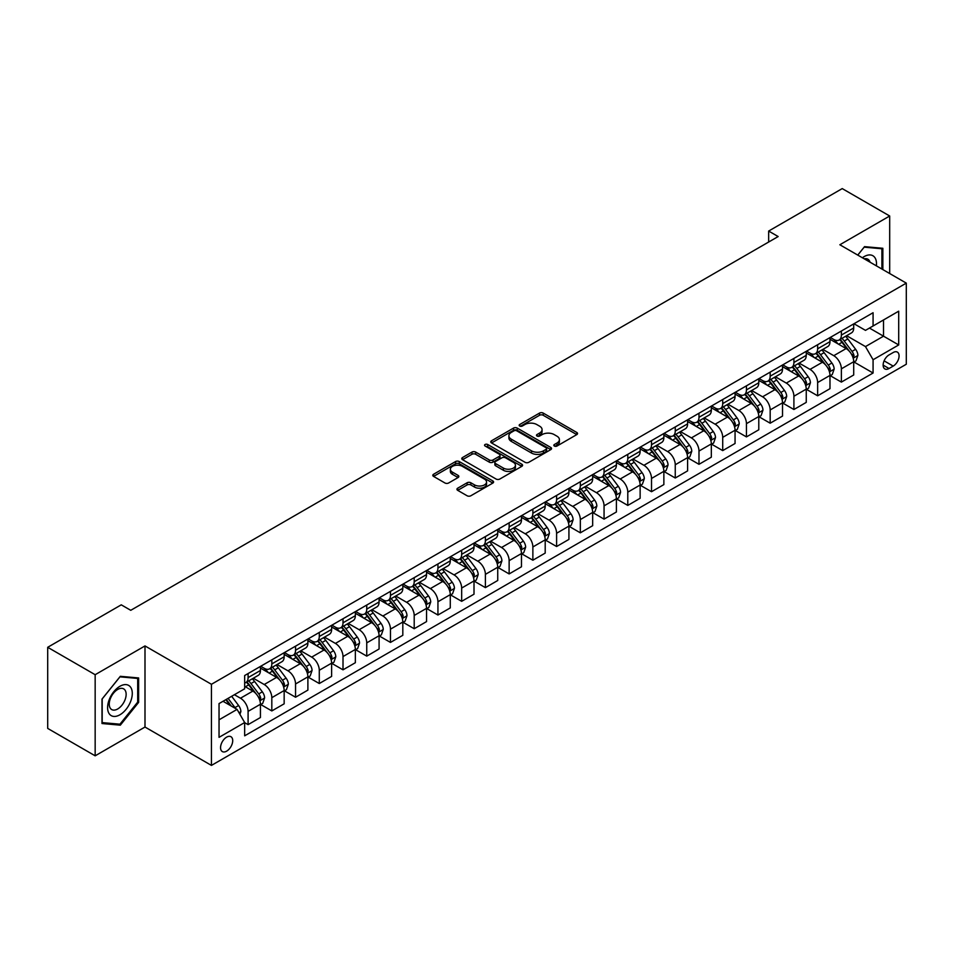 <?xml version="1.0" encoding="UTF-8"?>
<svg xmlns="http://www.w3.org/2000/svg" width="954" height="954" viewBox="0 0 954 954"><rect width="100%" height="100%" fill="white"/><g stroke="black" fill="none" stroke-linecap="round" stroke-linejoin="round"><path stroke-width="1.43" d="M554.369 446.043A1.848 1.061 0 0 0 556.981 446.043L576.776 434.607A2.635 1.526 0 0 0 577.552 433.533A2.635 1.526 0 0 0 576.776 432.46L543.231 413.094A2.635 1.526 0 0 0 539.511 413.094L519.703 424.518A1.848 1.061 0 0 0 519.167 425.269A1.848 1.061 0 0 0 519.703 426.033A1.848 1.061 0 0 0 522.315 426.033L524.879 424.554A8.431 4.865 0 0 1 536.804 424.554L539.606 426.164A8.431 4.865 0 0 1 542.075 429.61A8.431 4.865 0 0 1 539.606 433.044L537.042 434.523A1.848 1.061 0 0 0 536.494 435.274A1.848 1.061 0 0 0 537.042 436.038A1.848 1.061 0 0 0 539.654 436.038L542.206 434.559A8.431 4.865 0 0 1 554.143 434.559L556.933 436.169A8.431 4.865 0 0 1 559.402 439.615A8.431 4.865 0 0 1 556.933 443.05L554.369 444.528A1.848 1.061 0 0 0 553.833 445.291A1.848 1.061 0 0 0 554.369 446.043L554.369 444.528M226.635 751.156A8.586 4.961 120 0 0 232.251 743.595A8.586 4.961 120 0 0 230.928 736.703A8.586 4.961 120 0 0 226.635 737.132A8.586 4.961 120 0 0 221.018 744.704A8.586 4.961 120 0 0 222.342 751.585A8.586 4.961 120 0 0 226.635 751.156M457.705 488.186A2.635 1.526 0 0 0 456.93 489.259A2.635 1.526 0 0 0 457.705 490.344L467.114 495.77A2.635 1.526 0 0 0 470.835 495.77L492.824 483.082A2.635 1.526 0 0 0 493.6 481.997A2.635 1.526 0 0 0 492.824 480.923L459.279 461.557A2.635 1.526 0 0 0 455.559 461.557L433.569 474.257A2.635 1.526 0 0 0 432.794 475.33A2.635 1.526 0 0 0 433.569 476.404L444.934 482.974A2.635 1.526 0 0 0 448.666 482.974L458.075 477.537A2.635 1.526 0 0 0 458.85 476.463A2.635 1.526 0 0 0 458.075 475.378L452.434 472.135A7.048 4.066 0 0 1 450.371 469.249A7.048 4.066 0 0 1 454.724 465.492A7.048 4.066 0 0 1 462.404 466.375L484.489 479.123A7.048 4.066 0 0 1 486.552 481.997A7.048 4.066 0 0 1 482.199 485.765A7.048 4.066 0 0 1 474.52 484.882L470.835 482.76A2.635 1.526 0 0 0 467.114 482.76L457.705 488.186L457.705 490.344M144.996 645.93L95.161 674.705L47.7 647.301L47.7 728.415L95.161 755.818L144.996 727.043L211.442 765.406L211.442 684.292L144.996 645.93L144.996 727.043M889.688 273.536L889.688 215.998L839.854 244.761L906.3 283.123L211.442 684.292M889.688 215.998L842.227 188.594L768.662 231.059L768.662 242.03M47.7 647.301L121.265 604.836L130.758 610.31L778.154 236.544L768.662 231.059M525.07 462.308A2.635 1.526 0 0 0 528.79 462.308L550.78 449.62A2.635 1.526 0 0 0 551.555 448.535A2.635 1.526 0 0 0 550.78 447.462L517.235 428.096A2.635 1.526 0 0 0 513.514 428.096L491.525 440.796A2.635 1.526 0 0 0 490.75 441.869A2.635 1.526 0 0 0 491.525 442.942L525.07 462.308M485.836 446.436A1.848 1.061 0 0 1 487.709 446.699L487.709 444.504L521.802 464.193A2.635 1.526 0 0 1 522.577 465.266A2.635 1.526 0 0 1 521.802 466.351L499.813 479.039A2.635 1.526 0 0 1 496.092 479.039L462.547 459.673L462.547 457.526A2.635 1.526 0 0 0 461.772 458.6A2.635 1.526 0 0 0 462.547 459.673M462.547 457.526L471.956 452.089A2.635 1.526 0 0 1 475.688 452.089L489.283 459.947A2.635 1.526 0 0 0 493.015 459.947L499.252 456.346A2.635 1.526 0 0 0 500.027 455.261A2.635 1.526 0 0 0 499.252 454.187L485.097 446.007A1.848 1.061 0 0 1 484.549 445.256A1.848 1.061 0 0 1 485.693 444.278A1.848 1.061 0 0 1 487.709 444.504M893.194 352.515L889.021 354.924A8.324 4.806 120 0 0 883.583 362.258A8.324 4.806 120 0 0 884.859 368.924A8.324 4.806 120 0 0 889.021 368.518L893.194 366.097A8.324 4.806 120 0 0 898.632 358.764A8.324 4.806 120 0 0 897.356 352.098A8.324 4.806 120 0 0 893.194 352.515M211.442 765.406L906.3 364.237L906.3 283.123M853.997 323.74L865.481 330.37L873.077 325.982L873.077 312.721L244.665 675.527L244.665 688.788L219.038 703.587L219.038 737.347L244.665 722.548L244.665 735.82L873.077 373.014L873.077 359.741L865.481 346.588L846.603 335.689M873.077 325.982L898.704 311.183L898.704 344.943L873.077 359.741M95.161 674.705L95.161 755.818M869.464 328.069L883.523 336.178L883.523 319.96L898.704 311.183M865.481 346.588L883.523 336.178L898.704 344.943M219.038 719.817L237.081 709.394L223.021 701.285M244.665 722.667L248.088 724.635L248.088 711.374A10.744 6.201 -120 0 0 240.491 698.221L234.422 694.715M248.088 724.635L260.43 717.515L260.43 704.243A10.744 6.201 -120 0 0 252.834 691.09L244.665 686.379M260.716 704.517L271.818 710.933L271.818 697.672A10.744 6.201 -120 0 0 264.222 684.519L253.323 678.222M271.818 710.933L284.161 703.813L284.161 690.541A10.744 6.201 -120 0 0 276.565 677.388L260.43 668.074M284.447 690.815L295.549 697.231L295.549 683.97A10.744 6.201 -120 0 0 287.953 670.817L277.054 664.521M295.549 697.231L307.892 690.112L307.892 676.851A10.744 6.201 -120 0 0 300.295 663.698L284.161 654.372M308.178 677.125L319.28 683.529L319.28 670.268A10.744 6.201 -120 0 0 311.684 657.115L300.784 650.819M319.28 683.529L331.622 676.41L331.622 663.149A10.744 6.201 -120 0 0 324.026 649.996L307.892 640.671M331.909 663.424L343.011 669.827L343.011 656.567A10.744 6.201 -120 0 0 335.414 643.413L324.515 637.117M343.011 669.827L355.353 662.708L355.353 649.447A10.744 6.201 -120 0 0 347.757 636.294L331.622 626.969M355.639 649.722L366.741 656.125L366.741 642.865A10.744 6.201 -120 0 0 359.145 629.712L348.246 623.415M366.741 656.125L379.084 649.006L379.084 635.746A10.744 6.201 -120 0 0 371.488 622.592L355.353 613.267M379.37 636.02L390.472 642.424L390.472 629.163A10.744 6.201 -120 0 0 382.876 616.01L371.977 609.713M390.472 642.424L402.815 635.304L402.815 622.044A10.744 6.201 -120 0 0 395.218 608.89L379.084 599.565M403.101 622.318L414.203 628.722L414.203 615.461A10.744 6.201 -120 0 0 406.619 602.308L395.707 596.011M414.203 628.722L426.545 621.603L426.545 608.342A10.744 6.201 -120 0 0 418.949 595.189L402.815 585.875M426.832 608.616L437.934 615.032L437.934 601.759A10.744 6.201 -120 0 0 430.349 588.606L419.438 582.31M437.934 615.032L450.276 607.901L450.276 594.64A10.744 6.201 -120 0 0 442.68 581.487L426.545 572.173M450.562 594.914L461.664 601.33L461.664 588.058A10.744 6.201 -120 0 0 454.08 574.904L443.169 568.608M461.664 601.33L474.007 594.199L474.007 580.938A10.744 6.201 -120 0 0 466.411 567.785L450.276 558.472M474.293 581.213L485.395 587.628L485.395 574.356A10.744 6.201 -120 0 0 477.811 561.202L466.9 554.918M485.395 587.628L497.738 580.497L497.738 567.236A10.744 6.201 -120 0 0 490.141 554.083L474.007 544.77M498.024 567.511L509.138 573.926L509.138 560.654A10.744 6.201 -120 0 0 501.542 547.501L490.63 541.216M509.138 573.926L521.468 566.795L521.468 553.535A10.744 6.201 -120 0 0 513.884 540.381L497.738 531.068M521.755 553.809L532.869 560.225L532.869 546.964A10.744 6.201 -120 0 0 525.272 533.811L514.361 527.514M532.869 560.225L545.199 553.093L545.199 539.833A10.744 6.201 -120 0 0 537.615 526.68L521.468 517.366M545.485 540.107L556.599 546.523L556.599 533.262A10.744 6.201 -120 0 0 549.003 520.109L538.092 513.812M556.599 546.523L568.93 539.392L568.93 526.131A10.744 6.201 -120 0 0 561.346 512.978L545.199 503.664M569.216 526.405L580.33 532.821L580.33 519.56A10.744 6.201 -120 0 0 572.734 506.407L561.834 500.111M580.33 532.821L592.672 525.69L592.672 512.429A10.744 6.201 -120 0 0 585.076 499.276L568.93 489.962M592.947 512.703L604.061 519.119L604.061 505.858A10.744 6.201 -120 0 0 596.465 492.705L585.565 486.409M604.061 519.119L616.403 511.988L616.403 498.727A10.744 6.201 -120 0 0 608.807 485.574L592.672 476.261M616.678 499.002L627.792 505.417L627.792 492.157A10.744 6.201 -120 0 0 620.195 479.003L609.296 472.707M627.792 505.417L640.134 498.286L640.134 485.026A10.744 6.201 -120 0 0 632.538 471.872L616.403 462.559M640.408 485.3L651.522 491.715L651.522 478.455A10.744 6.201 -120 0 0 643.926 465.302L633.027 459.005M651.522 491.715L663.865 484.596L663.865 471.324A10.744 6.201 -120 0 0 656.269 458.17L640.134 448.857M664.151 471.598L675.253 478.014L675.253 464.753A10.744 6.201 -120 0 0 667.657 451.6L656.757 445.303M675.253 478.014L687.596 470.894L687.596 457.622A10.744 6.201 -120 0 0 679.999 444.469L663.865 435.155M687.882 457.896L698.984 464.312L698.984 451.051A10.744 6.201 -120 0 0 691.388 437.898L680.488 431.602M698.984 464.312L711.326 457.193L711.326 443.92A10.744 6.201 -120 0 0 703.73 430.767L687.596 421.453M711.612 444.194L722.715 450.61L722.715 437.349A10.744 6.201 -120 0 0 715.118 424.196L704.219 417.9M722.715 450.61L735.057 443.491L735.057 430.23A10.744 6.201 -120 0 0 727.461 417.077L711.326 407.752M735.343 430.504L746.445 436.908L746.445 423.648A10.744 6.201 -120 0 0 738.849 410.494L727.95 404.198M746.445 436.908L758.788 429.789L758.788 416.528A10.744 6.201 -120 0 0 751.192 403.375L735.057 394.05M759.074 416.803L770.176 423.206L770.176 409.946A10.744 6.201 -120 0 0 762.58 396.792L751.68 390.496M770.176 423.206L782.519 416.087L782.519 402.826A10.744 6.201 -120 0 0 774.922 389.673L758.788 380.348M782.805 403.101L793.907 409.504L793.907 396.244A10.744 6.201 -120 0 0 786.311 383.091L775.411 376.794M793.907 409.504L806.249 402.385L806.249 389.125A10.744 6.201 -120 0 0 798.653 375.971L782.519 366.646M806.535 389.399L817.638 395.803L817.638 382.542A10.744 6.201 -120 0 0 810.041 369.389L799.142 363.092M817.638 395.803L829.98 388.683L829.98 375.423A10.744 6.201 -120 0 0 822.384 362.27L806.249 352.944M830.266 375.697L841.368 382.101L841.368 368.84A10.744 6.201 -120 0 0 833.772 355.687L822.873 349.391M841.368 382.101L853.711 374.982L853.711 361.721A10.744 6.201 -120 0 0 846.115 348.568L829.98 339.254M830.266 337.442L833.772 339.469A10.744 6.201 -120 0 0 839.15 339.994A10.744 6.201 -120 0 0 841.368 335.081L841.368 331.026M806.535 351.144L810.041 353.171A10.744 6.201 -120 0 0 815.42 353.695A10.744 6.201 -120 0 0 817.638 348.782L817.638 344.728M782.805 364.845L786.311 366.873A10.744 6.201 -120 0 0 791.689 367.397A10.744 6.201 -120 0 0 793.907 362.484L793.907 358.43M759.074 378.547L762.58 380.574A10.744 6.201 -120 0 0 767.958 381.099A10.744 6.201 -120 0 0 770.176 376.186L770.176 372.132M735.343 392.249L738.849 394.276A10.744 6.201 -120 0 0 744.227 394.801A10.744 6.201 -120 0 0 746.445 389.888L746.445 385.833M711.612 405.951L715.118 407.978A10.744 6.201 -120 0 0 720.485 408.503A10.744 6.201 -120 0 0 722.715 403.59L722.715 399.535M687.882 419.641L691.388 421.68A10.744 6.201 -120 0 0 696.754 422.205A10.744 6.201 -120 0 0 698.984 417.292L698.984 413.237M664.151 433.343L667.657 435.37A10.744 6.201 -120 0 0 673.023 435.906A10.744 6.201 -120 0 0 675.253 430.993L675.253 426.939M640.408 447.044L643.926 449.072A10.744 6.201 -120 0 0 649.292 449.608A10.744 6.201 -120 0 0 651.522 444.695L651.522 440.641M616.678 460.746L620.195 462.773A10.744 6.201 -120 0 0 625.562 463.31A10.744 6.201 -120 0 0 627.792 458.397L627.792 454.342M592.947 474.448L596.465 476.475A10.744 6.201 -120 0 0 601.831 477.012A10.744 6.201 -120 0 0 604.061 472.099L604.061 468.044M569.216 488.15L572.734 490.177A10.744 6.201 -120 0 0 578.1 490.714A10.744 6.201 -120 0 0 580.33 485.801L580.33 481.734M545.485 501.852L549.003 503.879A10.744 6.201 -120 0 0 554.369 504.416A10.744 6.201 -120 0 0 556.599 499.502L556.599 495.436M521.755 515.554L525.272 517.581A10.744 6.201 -120 0 0 530.639 518.117A10.744 6.201 -120 0 0 532.869 513.192L532.869 509.138M498.024 529.255L501.542 531.283A10.744 6.201 -120 0 0 506.908 531.819A10.744 6.201 -120 0 0 509.138 526.894L509.138 522.84M474.293 542.957L477.811 544.984A10.744 6.201 -120 0 0 483.177 545.521A10.744 6.201 -120 0 0 485.395 540.596L485.395 536.542M450.562 556.659L454.08 558.686A10.744 6.201 -120 0 0 459.446 559.223A10.744 6.201 -120 0 0 461.664 554.298L461.664 550.243M426.832 570.361L430.349 572.388A10.744 6.201 -120 0 0 435.716 572.925A10.744 6.201 -120 0 0 437.934 568L437.934 563.945M403.101 584.063L406.619 586.09A10.744 6.201 -120 0 0 411.985 586.615A10.744 6.201 -120 0 0 414.203 581.702L414.203 577.647M379.37 597.764L382.876 599.792A10.744 6.201 -120 0 0 388.254 600.316A10.744 6.201 -120 0 0 390.472 595.403L390.472 591.349M355.639 611.466L359.145 613.494A10.744 6.201 -120 0 0 364.523 614.018A10.744 6.201 -120 0 0 366.741 609.105L366.741 605.051M331.909 625.168L335.414 627.195A10.744 6.201 -120 0 0 340.793 627.72A10.744 6.201 -120 0 0 343.011 622.807L343.011 618.752M308.178 638.87L311.684 640.897A10.744 6.201 -120 0 0 317.062 641.422A10.744 6.201 -120 0 0 319.28 636.509L319.28 632.454M284.447 652.572L287.953 654.599A10.744 6.201 -120 0 0 293.331 655.124A10.744 6.201 -120 0 0 295.549 650.211L295.549 646.156M260.716 666.262L264.222 668.301A10.744 6.201 -120 0 0 269.6 668.826A10.744 6.201 -120 0 0 271.818 663.912L271.818 659.858M853.997 361.995L873.077 373.014M839.15 339.994L851.493 332.874A10.744 6.201 -120 0 0 853.711 327.961L853.711 323.907M815.42 353.695L827.75 346.576A10.744 6.201 -120 0 0 829.98 341.663L829.98 337.609M791.689 367.397L804.019 360.278A10.744 6.201 -120 0 0 806.249 355.365L806.249 351.31M767.958 381.099L780.289 373.98A10.744 6.201 -120 0 0 782.519 369.067L782.519 365M744.227 394.801L756.558 387.682A10.744 6.201 -120 0 0 758.788 382.769L758.788 378.702M720.485 408.503L732.827 401.384A10.744 6.201 -120 0 0 735.057 396.459L735.057 392.404M696.754 422.205L709.096 415.085A10.744 6.201 -120 0 0 711.326 410.16L711.326 406.106M673.023 435.906L685.366 428.787A10.744 6.201 -120 0 0 687.596 423.862L687.596 419.808M649.292 449.608L661.635 442.489A10.744 6.201 -120 0 0 663.865 437.564L663.865 433.51M625.562 463.31L637.904 456.191A10.744 6.201 -120 0 0 640.134 451.266L640.134 447.211M601.831 477.012L614.173 469.881A10.744 6.201 -120 0 0 616.403 464.968L616.403 460.913M578.1 490.714L590.443 483.583A10.744 6.201 -120 0 0 592.672 478.669L592.672 474.615M554.369 504.416L566.712 497.284A10.744 6.201 -120 0 0 568.93 492.371L568.93 488.317M530.639 518.117L542.981 510.986A10.744 6.201 -120 0 0 545.199 506.073L545.199 502.019M506.908 531.819L519.25 524.688A10.744 6.201 -120 0 0 521.468 519.775L521.468 515.72M483.177 545.521L495.52 538.39A10.744 6.201 -120 0 0 497.738 533.477L497.738 529.422M459.446 559.223L471.789 552.092A10.744 6.201 -120 0 0 474.007 547.179L474.007 543.124M435.716 572.925L448.058 565.794A10.744 6.201 -120 0 0 450.276 560.88L450.276 556.826M411.985 586.615L424.327 579.495A10.744 6.201 -120 0 0 426.545 574.582L426.545 570.528M388.254 600.316L400.597 593.197A10.744 6.201 -120 0 0 402.815 588.284L402.815 584.23M364.523 614.018L376.866 606.899A10.744 6.201 -120 0 0 379.084 601.986L379.084 597.931M340.793 627.72L353.123 620.601A10.744 6.201 -120 0 0 355.353 615.688L355.353 611.621M317.062 641.422L329.392 634.303A10.744 6.201 -120 0 0 331.622 629.39L331.622 625.323M293.331 655.124L305.662 648.004A10.744 6.201 -120 0 0 307.892 643.079L307.892 639.025M269.6 668.826L281.931 661.706A10.744 6.201 -120 0 0 284.161 656.781L284.161 652.727M244.665 682.969A10.744 6.201 -120 0 0 245.858 682.527L258.2 675.408A10.744 6.201 -120 0 0 260.43 670.483L260.43 666.429M245.858 682.527A10.744 6.201 -120 0 0 248.088 677.614L248.088 673.56M237.081 709.394L244.665 722.548M882.855 269.588L882.855 248.278L864.539 246.645L857.741 255.088M101.995 723.526L120.323 725.171L138.64 702.371L138.64 677.948L120.323 676.314L101.995 699.103L101.995 723.526M137.686 701.834L138.64 702.371M118.379 724.05L120.323 725.171M555.109 446.305L556.933 445.244A8.431 4.865 0 0 0 559.402 441.797L559.402 439.615M542.075 429.61L542.075 431.792A8.431 4.865 0 0 1 539.606 435.239L537.782 436.288M576.776 432.46L576.776 434.607L543.231 415.288A2.635 1.526 0 0 0 539.511 415.288L520.443 426.283M550.78 447.462L550.78 449.62L517.235 430.29A2.635 1.526 0 0 0 513.514 430.29L491.56 442.966L491.525 440.796M546.129 449.298A1.848 1.061 0 0 0 546.666 448.535A1.848 1.061 0 0 0 546.129 447.784L516.686 430.791A1.848 1.061 0 0 0 514.075 430.791L511.368 432.353A8.431 4.865 0 0 0 508.899 435.787A8.431 4.865 0 0 0 511.368 439.234L531.497 450.848A8.431 4.865 0 0 0 543.422 450.848L546.129 449.298L546.129 451.481A1.848 1.061 0 0 0 546.666 450.729L546.666 448.535M508.899 435.787L508.899 437.981A8.431 4.865 0 0 0 511.368 441.428L511.368 439.234M546.129 451.481L543.422 453.043A8.431 4.865 0 0 1 531.497 453.043L511.368 441.428M462.583 459.697L471.956 454.283L471.956 452.089M500.027 455.261L500.027 457.455A2.635 1.526 0 0 1 499.252 458.528L493.015 462.141A2.635 1.526 0 0 1 489.283 462.141L475.688 454.283A2.635 1.526 0 0 0 471.956 454.283M487.709 446.699L521.766 466.363M503.402 468.092A7.048 4.066 0 0 0 511.082 468.974A7.048 4.066 0 0 0 515.434 465.218A7.048 4.066 0 0 0 513.371 462.344L505.596 457.848A2.635 1.526 0 0 0 501.864 457.848L495.627 461.45A2.635 1.526 0 0 0 494.852 462.523A2.635 1.526 0 0 0 495.627 463.608L503.402 468.092L503.402 470.286A7.048 4.066 0 0 0 511.082 471.169A7.048 4.066 0 0 0 515.434 467.412L515.434 465.218M494.852 462.523L494.852 464.717A2.635 1.526 0 0 0 495.627 465.791L495.627 463.608M503.402 470.286L495.627 465.791M486.552 481.997L486.552 484.191A7.048 4.066 0 0 1 482.199 487.959A7.048 4.066 0 0 1 474.52 487.077L470.835 484.942A2.635 1.526 0 0 0 467.114 484.942L457.741 490.356M450.371 469.249L450.371 471.443A7.048 4.066 0 0 0 452.434 474.317L452.434 472.135M458.039 477.56L452.434 474.317M492.824 480.923L492.824 483.082L459.279 463.751A2.635 1.526 0 0 0 455.559 463.751L433.605 476.428L433.569 474.257M853.711 362.162L855.988 360.839L857.884 355.365A7.119 4.102 -120 0 0 855.619 349.307L847.856 338.944A20.535 11.853 -120 0 0 845.614 336.261M837.898 343.822A20.535 11.853 -120 0 0 833.701 339.421M853.067 357.798L854.045 355.663A7.119 4.102 -120 0 0 852.005 351.382L844.254 341.031A20.535 11.853 -120 0 0 842.012 338.348M840.104 339.445A17.053 9.838 60 0 1 842.895 342.629L849.465 351.394M839.735 339.66A20.535 11.853 60 0 1 841.977 342.343L847.128 349.224M829.98 375.864L832.258 374.54L834.154 369.067A7.119 4.102 -120 0 0 831.888 363.009L824.125 352.646A20.535 11.853 -120 0 0 821.883 349.963M814.167 357.523A20.535 11.853 -120 0 0 809.97 353.123M829.336 371.5L830.314 369.365A7.119 4.102 -120 0 0 828.275 365.084L820.523 354.733A20.535 11.853 -120 0 0 818.282 352.05M816.374 353.147A17.053 9.838 60 0 1 819.164 356.331L825.735 365.096M816.004 353.362A20.535 11.853 60 0 1 818.246 356.045L823.397 362.925M806.249 389.554L808.527 388.242L810.423 382.769A7.119 4.102 -120 0 0 808.157 376.699L800.394 366.348A20.535 11.853 -120 0 0 798.152 363.665M790.437 371.225A20.535 11.853 -120 0 0 786.239 366.825M805.605 385.201L806.583 383.067A7.119 4.102 -120 0 0 804.544 378.786L796.793 368.435A20.535 11.853 -120 0 0 794.551 365.752M792.643 366.849A17.053 9.838 60 0 1 795.433 370.033L802.004 378.798M792.273 367.063A20.535 11.853 60 0 1 794.515 369.747L799.667 376.627M782.519 403.256L784.796 401.944L786.692 396.459A7.119 4.102 -120 0 0 784.426 390.401L776.663 380.05A20.535 11.853 -120 0 0 774.421 377.367M766.706 384.927A20.535 11.853 -120 0 0 762.508 380.527M781.875 398.903L782.852 396.769A7.119 4.102 -120 0 0 780.813 392.488L773.062 382.137A20.535 11.853 -120 0 0 770.82 379.453M768.9 380.551A17.053 9.838 60 0 1 771.703 383.735L778.273 392.499M768.542 380.765A20.535 11.853 60 0 1 770.784 383.448L775.936 390.329M758.788 416.958L761.065 415.646L762.961 410.16A7.119 4.102 -120 0 0 760.696 404.102L752.933 393.752A20.535 11.853 -120 0 0 750.691 391.068M742.975 398.629A20.535 11.853 -120 0 0 738.778 394.229M758.132 412.605L759.122 410.47A7.119 4.102 -120 0 0 757.082 406.189L749.331 395.838A20.535 11.853 -120 0 0 747.089 393.155M745.169 394.252A17.053 9.838 60 0 1 747.972 397.436L754.542 406.201M744.812 394.467A20.535 11.853 60 0 1 747.054 397.15L752.205 404.031M876.368 265.844A17.446 10.077 120 0 0 874.842 257.556A17.446 10.077 120 0 0 862.38 257.771M870.036 262.183A11.949 6.893 120 0 0 869.225 260.454A11.949 6.893 120 0 0 867.878 259.214A11.949 6.893 120 0 0 864.229 258.832M864.121 247.158L881.901 248.767L881.901 269.04M880.733 248.088L881.901 248.767M857.777 255.112L864.157 247.181M119.942 686.272A17.446 10.077 120 0 0 107.599 707.641A17.446 10.077 120 0 0 119.942 714.773A17.446 10.077 120 0 0 132.284 693.391A17.446 10.077 120 0 0 119.942 686.272M117.688 689.468A11.949 6.893 120 0 0 109.889 699.997A11.949 6.893 120 0 0 111.713 709.573A11.949 6.893 120 0 0 117.688 708.977A11.949 6.893 120 0 0 125.499 698.447A11.949 6.893 120 0 0 123.662 688.871A11.949 6.893 120 0 0 117.688 689.468M137.686 702.108L119.942 724.193L102.185 722.607L102.185 698.936L119.942 676.851L137.686 678.437L137.686 702.108M136.517 677.757L137.686 678.437M735.057 430.659L737.335 429.348L739.231 423.862A7.119 4.102 -120 0 0 736.965 417.804L729.202 407.453A20.535 11.853 -120 0 0 726.96 404.77M719.244 412.331A20.535 11.853 -120 0 0 715.047 407.93M734.401 426.307L735.391 424.172A7.119 4.102 -120 0 0 733.352 419.891L725.6 409.54A20.535 11.853 -120 0 0 723.359 406.857M721.439 407.954A17.053 9.838 60 0 1 724.241 411.138L730.812 419.903M721.081 408.169A20.535 11.853 60 0 1 723.323 410.852L728.474 417.733M711.326 444.361L713.604 443.05L715.5 437.564A7.119 4.102 -120 0 0 713.234 431.506L705.471 421.155A20.535 11.853 -120 0 0 703.229 418.472M695.514 426.033A20.535 11.853 -120 0 0 691.316 421.632M710.67 440.009L711.66 437.874A7.119 4.102 -120 0 0 709.621 433.593L701.87 423.242A20.535 11.853 -120 0 0 699.628 420.547M697.708 421.656A17.053 9.838 60 0 1 700.51 424.84L707.081 433.605M697.35 421.871A20.535 11.853 60 0 1 699.58 424.554L704.744 431.435M687.596 458.063L689.873 456.751L691.769 451.266A7.119 4.102 -120 0 0 689.492 445.208L681.74 434.857A20.535 11.853 -120 0 0 679.498 432.174M671.783 439.734A20.535 11.853 -120 0 0 667.573 435.334M686.94 453.71L687.929 451.576A7.119 4.102 -120 0 0 685.89 447.295L678.127 436.932A20.535 11.853 -120 0 0 675.897 434.249M673.977 435.358A17.053 9.838 60 0 1 676.78 438.542L683.338 447.307M673.619 435.573A20.535 11.853 60 0 1 675.849 438.256L681.013 445.136M663.865 471.765L666.142 470.453L668.038 464.968A7.119 4.102 -120 0 0 665.761 458.91L658.01 448.559A20.535 11.853 -120 0 0 655.768 445.876M648.052 453.436A20.535 11.853 -120 0 0 643.843 449.036M663.209 467.412L664.199 465.278A7.119 4.102 -120 0 0 662.159 460.997L654.396 450.634A20.535 11.853 -120 0 0 652.166 447.951M650.246 449.06A17.053 9.838 60 0 1 653.049 452.244L659.608 461.009M649.877 449.274A20.535 11.853 60 0 1 652.119 451.957L657.282 458.838M640.134 485.467L642.412 484.155L644.308 478.669A7.119 4.102 -120 0 0 642.03 472.612L634.279 462.261A20.535 11.853 -120 0 0 632.037 459.578M624.321 467.138A20.535 11.853 -120 0 0 620.112 462.738M639.478 481.114L640.468 478.98A7.119 4.102 -120 0 0 638.429 474.698L630.666 464.336A20.535 11.853 -120 0 0 628.424 461.653M626.516 462.762A17.053 9.838 60 0 1 629.318 465.946L635.877 474.71M626.146 462.976A20.535 11.853 60 0 1 628.388 465.659L633.551 472.54M616.403 499.169L618.681 497.857L620.577 492.371A7.119 4.102 -120 0 0 618.299 486.313L610.548 475.963A20.535 11.853 -120 0 0 608.306 473.279M600.591 480.84A20.535 11.853 -120 0 0 596.381 476.44M615.747 494.816L616.737 492.681A7.119 4.102 -120 0 0 614.698 488.4L606.935 478.037A20.535 11.853 -120 0 0 604.693 475.354M602.785 476.463A17.053 9.838 60 0 1 605.587 479.647L612.146 488.4M602.415 476.678A20.535 11.853 60 0 1 604.657 479.361L609.821 486.242M592.672 512.87L594.95 511.559L596.846 506.073A7.119 4.102 -120 0 0 594.569 500.015L586.817 489.664A20.535 11.853 -120 0 0 584.575 486.981M576.86 494.542A20.535 11.853 -120 0 0 572.65 490.129M592.017 508.518L593.006 506.371A7.119 4.102 -120 0 0 590.967 502.102L583.204 491.739A20.535 11.853 -120 0 0 580.962 489.056M579.054 490.165A17.053 9.838 60 0 1 581.857 493.349L588.415 502.102M578.684 490.368A20.535 11.853 60 0 1 580.926 493.063L586.09 499.944M568.93 526.572L571.207 525.26L573.115 519.775A7.119 4.102 -120 0 0 570.838 513.717L563.087 503.366A20.535 11.853 -120 0 0 560.845 500.683M553.129 508.232A20.535 11.853 -120 0 0 548.92 503.831M568.286 522.208L569.276 520.073A7.119 4.102 -120 0 0 567.236 515.804L559.473 505.441A20.535 11.853 -120 0 0 557.231 502.758M555.323 503.867A17.053 9.838 60 0 1 558.126 507.039L564.685 515.804M554.954 504.07A20.535 11.853 60 0 1 557.196 506.765L562.359 513.646M545.199 540.274L547.477 538.962L549.385 533.477A7.119 4.102 -120 0 0 547.107 527.419L539.356 517.068A20.535 11.853 -120 0 0 537.114 514.373M529.398 521.933A20.535 11.853 -120 0 0 525.189 517.533M544.555 535.909L545.533 533.775A7.119 4.102 -120 0 0 543.506 529.506L535.743 519.143A20.535 11.853 -120 0 0 533.501 516.46M531.593 517.569A17.053 9.838 60 0 1 534.395 520.741L540.954 529.506M531.223 517.772A20.535 11.853 60 0 1 533.465 520.455L538.628 527.347M521.468 553.976L523.746 552.664L525.654 547.179A7.119 4.102 -120 0 0 523.376 541.121L515.625 530.758A20.535 11.853 -120 0 0 513.383 528.075M505.668 535.635A20.535 11.853 -120 0 0 501.458 531.235M520.824 549.611L521.802 547.477A7.119 4.102 -120 0 0 519.775 543.196L512.012 532.845A20.535 11.853 -120 0 0 509.77 530.162M507.862 531.271A17.053 9.838 60 0 1 510.664 534.443L517.223 543.208M507.492 531.473A20.535 11.853 60 0 1 509.734 534.157L514.898 541.049M497.738 567.678L500.015 566.354L501.911 560.88A7.119 4.102 -120 0 0 499.646 554.823L491.894 544.46A20.535 11.853 -120 0 0 489.652 541.777M481.937 549.337A20.535 11.853 -120 0 0 477.727 544.937M497.094 563.313L498.071 561.179A7.119 4.102 -120 0 0 496.044 556.897L488.281 546.547A20.535 11.853 -120 0 0 486.039 543.863M484.131 544.972A17.053 9.838 60 0 1 486.934 548.145L493.492 556.909M483.761 545.175A20.535 11.853 60 0 1 486.003 547.858L491.167 554.751M474.007 581.38L476.284 580.056L478.181 574.582A7.119 4.102 -120 0 0 475.915 568.524L468.164 558.162A20.535 11.853 -120 0 0 465.922 555.478M458.206 563.039A20.535 11.853 -120 0 0 453.997 558.639M473.363 577.015L474.341 574.88A7.119 4.102 -120 0 0 472.313 570.599L464.55 560.248A20.535 11.853 -120 0 0 462.308 557.565M460.4 558.662A17.053 9.838 60 0 1 463.203 561.846L469.762 570.611M460.031 558.877A20.535 11.853 60 0 1 462.273 561.56L467.424 568.453M450.276 595.081L452.554 593.758L454.45 588.284A7.119 4.102 -120 0 0 452.184 582.226L444.421 571.863A20.535 11.853 -120 0 0 442.191 569.18M434.475 576.741A20.535 11.853 -120 0 0 430.266 572.34M449.632 590.717L450.61 588.582A7.119 4.102 -120 0 0 448.571 584.301L440.82 573.95A20.535 11.853 -120 0 0 438.578 571.267M436.67 572.364A17.053 9.838 60 0 1 439.46 575.548L446.031 584.313M436.3 572.579A20.535 11.853 60 0 1 438.542 575.262L443.693 582.155M426.545 608.783L428.823 607.459L430.719 601.986A7.119 4.102 -120 0 0 428.453 595.928L420.69 585.565A20.535 11.853 -120 0 0 418.448 582.882M410.745 590.443A20.535 11.853 -120 0 0 406.535 586.042M425.901 604.419L426.879 602.284A7.119 4.102 -120 0 0 424.84 598.003L417.089 587.652A20.535 11.853 -120 0 0 414.847 584.969M412.939 586.066A17.053 9.838 60 0 1 415.729 589.25L422.3 598.015M412.569 586.281A20.535 11.853 60 0 1 414.811 588.964L419.963 595.845M402.815 622.485L405.092 621.161L406.988 615.688A7.119 4.102 -120 0 0 404.723 609.63L396.959 599.267A20.535 11.853 -120 0 0 394.717 596.584M387.002 604.144A20.535 11.853 -120 0 0 382.804 599.744M402.171 618.12L403.148 615.986A7.119 4.102 -120 0 0 401.109 611.705L393.358 601.354A20.535 11.853 -120 0 0 391.116 598.671M389.208 599.768A17.053 9.838 60 0 1 391.999 602.952L398.569 611.717M388.838 599.983A20.535 11.853 60 0 1 391.08 602.666L396.232 609.546M379.084 636.175L381.361 634.863L383.258 629.39A7.119 4.102 -120 0 0 380.992 623.32L373.229 612.969A20.535 11.853 -120 0 0 370.987 610.286M363.271 617.846A20.535 11.853 -120 0 0 359.074 613.446M378.44 631.822L379.418 629.688A7.119 4.102 -120 0 0 377.379 625.407L369.627 615.056A20.535 11.853 -120 0 0 367.385 612.373M365.477 613.47A17.053 9.838 60 0 1 368.268 616.654L374.839 625.419M365.108 613.684A20.535 11.853 60 0 1 367.35 616.367L372.501 623.248M355.353 649.877L357.631 648.565L359.527 643.079A7.119 4.102 -120 0 0 357.261 637.022L349.498 626.671A20.535 11.853 -120 0 0 347.256 623.988M339.541 631.548A20.535 11.853 -120 0 0 335.343 627.148M354.709 645.524L355.687 643.39A7.119 4.102 -120 0 0 353.648 639.108L345.897 628.758A20.535 11.853 -120 0 0 343.655 626.074M341.747 627.172A17.053 9.838 60 0 1 344.537 630.356L351.108 639.12M341.377 627.386A20.535 11.853 60 0 1 343.619 630.069L348.77 636.95M331.622 663.579L333.9 662.267L335.796 656.781A7.119 4.102 -120 0 0 333.53 650.723L325.767 640.372A20.535 11.853 -120 0 0 323.525 637.689M315.81 645.25A20.535 11.853 -120 0 0 311.612 640.849M330.978 659.226L331.956 657.091A7.119 4.102 -120 0 0 329.917 652.81L322.166 642.459A20.535 11.853 -120 0 0 319.924 639.776M318.016 640.873A17.053 9.838 60 0 1 320.806 644.057L327.377 652.822M317.646 641.088A20.535 11.853 60 0 1 319.888 643.771L325.04 650.652M307.892 677.28L310.169 675.969L312.065 670.483A7.119 4.102 -120 0 0 309.8 664.425L302.036 654.074A20.535 11.853 -120 0 0 299.794 651.391M292.079 658.952A20.535 11.853 -120 0 0 287.881 654.551M307.248 672.928L308.225 670.793A7.119 4.102 -120 0 0 306.186 666.512L298.435 656.161A20.535 11.853 -120 0 0 296.193 653.478M294.273 654.575A17.053 9.838 60 0 1 297.076 657.759L303.646 666.524M293.915 654.79A20.535 11.853 60 0 1 296.157 657.473L301.309 664.354M284.161 690.982L286.438 689.67L288.335 684.185A7.119 4.102 -120 0 0 286.069 678.127L278.306 667.776A20.535 11.853 -120 0 0 276.064 665.093M268.348 672.653A20.535 11.853 -120 0 0 264.151 668.253M283.505 686.63L284.495 684.495A7.119 4.102 -120 0 0 282.456 680.214L274.704 669.863A20.535 11.853 -120 0 0 272.462 667.168M270.542 668.277A17.053 9.838 60 0 1 273.345 671.461L279.916 680.226M270.185 668.492A20.535 11.853 60 0 1 272.427 671.175L277.578 678.055M260.43 704.684L262.708 703.372L264.604 697.887A7.119 4.102 -120 0 0 262.338 691.829L254.575 681.478A20.535 11.853 -120 0 0 252.333 678.795M259.774 700.331L260.764 698.197A7.119 4.102 -120 0 0 258.725 693.916L250.974 683.553A20.535 11.853 -120 0 0 248.732 680.87M246.812 681.979A17.053 9.838 60 0 1 249.614 685.163L256.185 693.928M246.454 682.193A20.535 11.853 60 0 1 248.696 684.877L253.847 691.757M239.919 714.331L240.873 711.589A7.119 4.102 -120 0 0 238.607 705.531L231.679 696.289M235.638 708.572A7.119 4.102 -120 0 0 234.994 707.618L228.078 698.376M226.289 699.401L231.262 706.043M225.8 699.687L230.009 705.316M240.491 698.221L252.834 691.09M264.222 684.519L276.565 677.388M287.953 670.817L300.295 663.698M311.684 657.115L324.026 649.996M335.414 643.413L347.757 636.294M359.145 629.712L371.488 622.592M382.876 616.01L395.218 608.89M406.619 602.308L418.949 595.189M430.349 588.606L442.68 581.487M454.08 574.904L466.411 567.785M477.811 561.202L490.141 554.083M501.542 547.501L513.884 540.381M525.272 533.811L537.615 526.68M549.003 520.109L561.346 512.978M572.734 506.407L585.076 499.276M596.465 492.705L608.807 485.574M620.195 479.003L632.538 471.872M643.926 465.302L656.269 458.17M667.657 451.6L679.999 444.469M691.388 437.898L703.73 430.767M715.118 424.196L727.461 417.077M738.849 410.494L751.192 403.375M762.58 396.792L774.922 389.673M786.311 383.091L798.653 375.971M810.041 369.389L822.384 362.27M833.772 355.687L846.115 348.568M841.368 335.081L853.711 327.961M841.368 368.84L853.711 361.721M817.638 382.542L829.98 375.423M817.638 348.782L829.98 341.663M793.907 396.244L806.249 389.125M793.907 362.484L806.249 355.365M770.176 409.946L782.519 402.826M770.176 376.186L782.519 369.067M746.445 423.648L758.788 416.528M746.445 389.888L758.788 382.769M722.715 437.349L735.057 430.23M722.715 403.59L735.057 396.459M698.984 451.051L711.326 443.92M698.984 417.292L711.326 410.16M675.253 464.753L687.596 457.622M675.253 430.993L687.596 423.862M651.522 478.455L663.865 471.324M651.522 444.695L663.865 437.564M627.792 492.157L640.134 485.026M627.792 458.397L640.134 451.266M604.061 505.858L616.403 498.727M604.061 472.099L616.403 464.968M580.33 519.56L592.672 512.429M580.33 485.801L592.672 478.669M556.599 533.262L568.93 526.131M556.599 499.502L568.93 492.371M532.869 546.964L545.199 539.833M532.869 513.192L545.199 506.073M509.138 560.654L521.468 553.535M509.138 526.894L521.468 519.775M485.395 574.356L497.738 567.236M485.395 540.596L497.738 533.477M461.664 588.058L474.007 580.938M461.664 554.298L474.007 547.179M437.934 601.759L450.276 594.64M437.934 568L450.276 560.88M414.203 615.461L426.545 608.342M414.203 581.702L426.545 574.582M390.472 629.163L402.815 622.044M390.472 595.403L402.815 588.284M366.741 642.865L379.084 635.746M366.741 609.105L379.084 601.986M343.011 656.567L355.353 649.447M343.011 622.807L355.353 615.688M319.28 670.268L331.622 663.149M319.28 636.509L331.622 629.39M295.549 683.97L307.892 676.851M295.549 650.211L307.892 643.079M271.818 697.672L284.161 690.541M271.818 663.912L284.161 656.781M248.088 711.374L260.43 704.243M248.088 677.614L260.43 670.483M884.096 360.851L893.194 366.097M883.142 365.12L889.021 368.518M556.933 445.244L556.933 443.05M537.042 436.038L537.042 434.523M539.606 435.239L539.606 433.044M519.703 426.033L519.703 424.518M539.511 415.288L539.511 413.094M543.231 415.288L543.231 413.094M513.514 430.29L513.514 428.096M517.235 430.29L517.235 428.096M531.497 453.043L531.497 450.848M543.422 453.043L543.422 450.848M475.688 454.283L475.688 452.089M489.283 462.141L489.283 459.947M493.015 462.141L493.015 459.947M499.252 458.528L499.252 456.346M521.802 466.351L521.802 464.193M467.114 484.942L467.114 482.76M470.835 484.942L470.835 482.76M474.52 487.077L474.52 484.882M458.075 477.537L458.075 475.378M455.559 463.751L455.559 461.557M459.279 463.751L459.279 461.557M853.174 358.191L857.837 355.496M844.254 341.031L847.856 338.944M838.661 344.263L841.977 342.343M852.005 351.382L855.619 349.307M851.445 354.161L854.045 355.663M829.443 371.893L834.106 369.198M820.523 354.733L824.125 352.646M814.931 357.965L818.246 356.045M828.275 365.084L831.888 363.009M827.714 367.862L830.314 369.365M805.713 385.595L810.375 382.9M796.793 368.435L800.394 366.348M791.2 371.666L794.515 369.747M804.544 378.786L808.157 376.699M803.983 381.564L806.583 383.067M781.982 399.297L786.645 396.602M773.062 382.137L776.663 380.05M767.469 385.368L770.784 383.448M780.813 392.488L784.426 390.401M780.253 395.266L782.852 396.769M758.251 412.999L762.914 410.303M749.331 395.838L752.933 393.752M743.738 399.058L747.054 397.15M757.082 406.189L760.696 404.102M756.522 408.968L759.122 410.47M734.52 426.7L739.183 424.005M725.6 409.54L729.202 407.453M720.008 412.76L723.323 410.852M733.352 419.891L736.965 417.804M732.791 422.67L735.391 424.172M710.79 440.39L715.452 437.707M701.87 423.242L705.471 421.155M696.265 426.462L699.58 424.554M709.621 433.593L713.234 431.506M709.06 436.372L711.66 437.874M687.059 454.092L691.722 451.409M678.127 436.932L681.74 434.857M672.534 440.164L675.849 438.256M685.89 447.295L689.492 445.208M685.33 450.073L687.929 451.576M663.328 467.794L667.991 465.111M654.396 450.634L658.01 448.559M648.803 453.865L652.119 451.957M662.159 460.997L665.761 458.91M661.599 463.775L664.199 465.278M639.597 481.496L644.26 478.813M630.666 464.336L634.279 462.261M625.073 467.567L628.388 465.659M638.429 474.698L642.03 472.612M637.868 477.477L640.468 478.98M615.867 495.198L620.529 492.514M606.935 478.037L610.548 475.963M601.342 481.269L604.657 479.361M614.698 488.4L618.299 486.313M614.137 491.179L616.737 492.681M592.136 508.899L596.799 506.216M583.204 491.739L586.817 489.664M577.611 494.971L580.926 493.063M590.967 502.102L594.569 500.015M590.407 504.881L593.006 506.371M568.405 522.601L573.068 519.918M559.473 505.441L563.087 503.366M553.88 508.673L557.196 506.765M567.236 515.804L570.838 513.717M566.664 518.582L569.276 520.073M544.674 536.303L549.337 533.608M535.743 519.143L539.356 517.068M530.15 522.375L533.465 520.455M543.506 529.506L547.107 527.419M542.933 532.272L545.533 533.775M520.944 550.005L525.606 547.31M512.012 532.845L515.625 530.758M506.419 536.076L509.734 534.157M519.775 543.196L523.376 541.121M519.203 545.974L521.802 547.477M497.213 563.707L501.876 561.012M488.281 546.547L491.894 544.46M482.688 549.778L486.003 547.858M496.044 556.897L499.646 554.823M495.472 559.676L498.071 561.179M473.482 577.408L478.145 574.713M464.55 560.248L468.164 558.162M458.957 563.48L462.273 561.56M472.313 570.599L475.915 568.524M471.741 573.378L474.341 574.88M449.751 591.11L454.402 588.415M440.82 573.95L444.421 571.863M435.227 577.182L438.542 575.262M448.571 584.301L452.184 582.226M448.01 587.08L450.61 588.582M426.021 604.812L430.671 602.117M417.089 587.652L420.69 585.565M411.496 590.884L414.811 588.964M424.84 598.003L428.453 595.928M424.28 600.781L426.879 602.284M402.29 618.514L406.941 615.819M393.358 601.354L396.959 599.267M387.765 604.586L391.08 602.666M401.109 611.705L404.723 609.63M400.549 614.483L403.148 615.986M378.547 632.216L383.21 629.521M369.627 615.056L373.229 612.969M364.034 618.287L367.35 616.367M377.379 625.407L380.992 623.32M376.818 628.185L379.418 629.688M354.816 645.918L359.479 643.223M345.897 628.758L349.498 626.671M340.304 631.989L343.619 630.069M353.648 639.108L357.261 637.022M353.087 641.887L355.687 643.39M331.086 659.619L335.748 656.924M322.166 642.459L325.767 640.372M316.573 645.679L319.888 643.771M329.917 652.81L333.53 650.723M329.357 655.589L331.956 657.091M307.355 673.321L312.018 670.626M298.435 656.161L302.036 654.074M292.842 659.381L296.157 657.473M306.186 666.512L309.8 664.425M305.626 669.291L308.225 670.793M283.624 687.023L288.287 684.328M274.704 669.863L278.306 667.776M269.111 673.083L272.427 671.175M282.456 680.214L286.069 678.127M281.895 682.992L284.495 684.495M259.893 700.713L264.556 698.03M250.974 683.553L254.575 681.478M245.381 686.785L248.696 684.877M258.725 693.916L262.338 691.829M258.164 696.694L260.764 698.197M239.025 712.769L240.825 711.732M234.994 707.618L238.607 705.531"/></g></svg>
